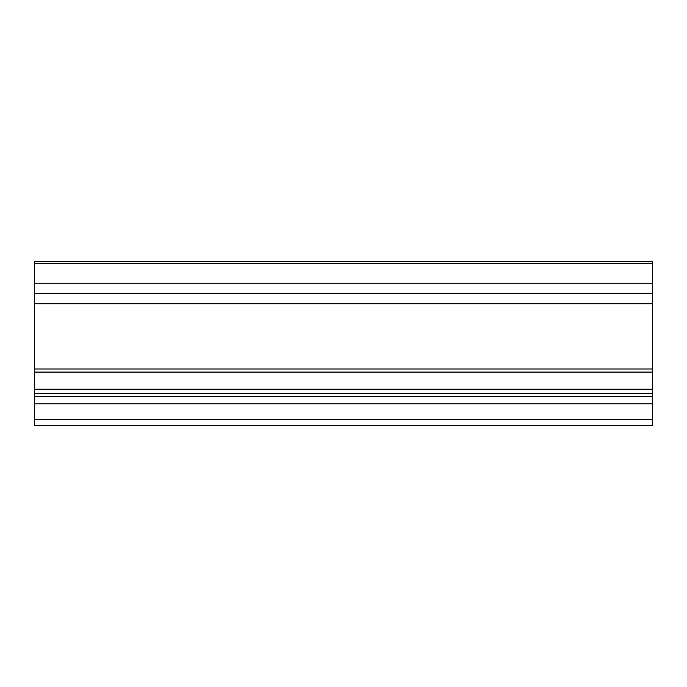 <?xml version="1.0" encoding="UTF-8"?>
<svg xmlns="http://www.w3.org/2000/svg" width="687" height="687" viewBox="0 0 687 687"><rect width="100%" height="100%" fill="white"/><g stroke="black" fill="none" stroke-linecap="round" stroke-linejoin="round"><path stroke-width="1.03" d="M34.35 419.628L34.35 425.425L652.65 425.425L652.65 419.628L34.35 419.628L34.35 396.657L652.65 396.657L652.65 393.668L34.35 393.668L34.35 396.657M34.35 368.988L34.35 372.088L652.65 372.088L652.65 368.988L34.35 368.988L34.35 293.555L652.65 293.555L652.65 261.575L34.35 261.575L34.35 293.555M652.65 396.657L652.65 419.628M652.65 293.555L652.65 368.988M652.65 372.088L652.65 393.668M34.35 393.668L34.35 372.088M652.65 389.22L34.35 389.22M34.35 283.259L652.65 283.259M34.35 303.731L652.65 303.731M34.35 403.784L652.65 403.784M34.35 263.387L652.65 263.387"/></g></svg>
